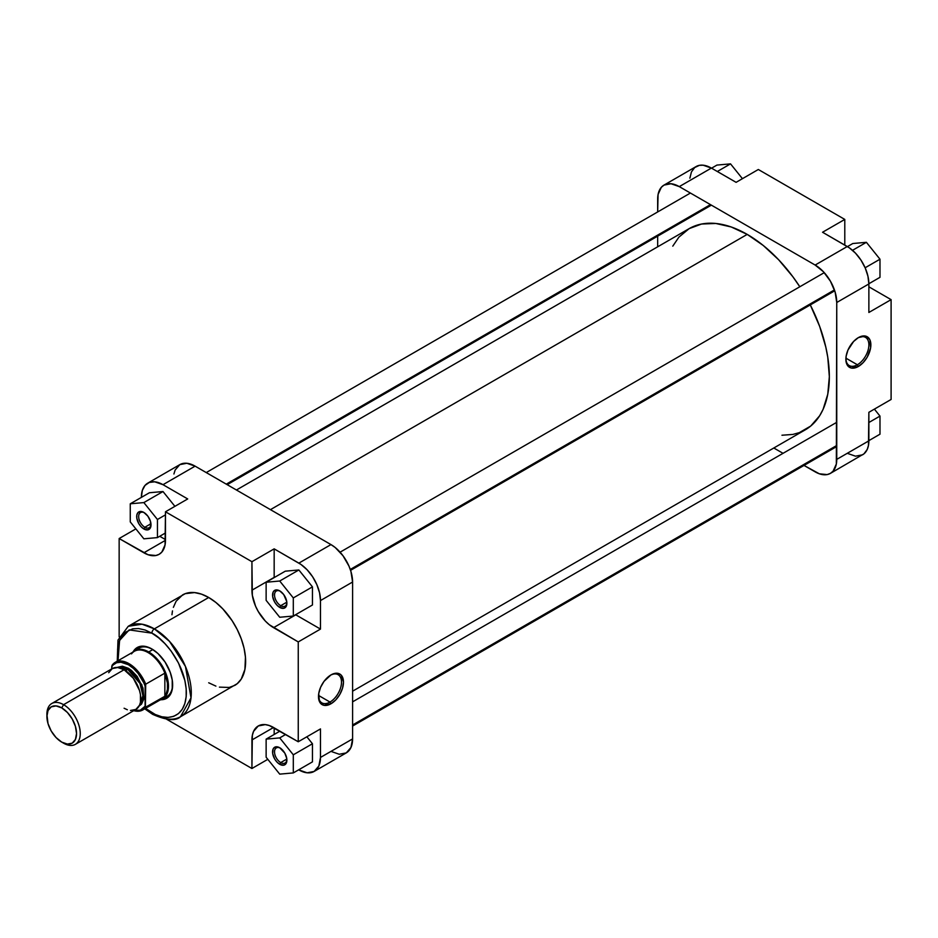<?xml version="1.0" encoding="UTF-8"?>
<svg xmlns="http://www.w3.org/2000/svg" width="938" height="938" viewBox="0 0 938 938"><rect width="100%" height="100%" fill="white"/><g stroke="black" fill="none" stroke-linecap="round" stroke-linejoin="round"><path stroke-width="1.41" d="M857.379 364.765A16.274 9.392 120 0 0 868.881 345.125A16.274 9.392 120 0 0 857.86 337.926A16.274 9.392 -60 0 1 865.516 337.387A16.274 9.392 -60 0 1 868.013 350.425A16.274 9.392 -60 0 1 857.379 364.765L845.912 358.152L857.379 364.765A16.274 9.392 -60 0 1 849.242 365.574A16.274 9.392 -60 0 1 845.888 358.679A16.274 9.392 120 0 0 857.379 364.765L858.364 366.477L857.379 364.765M858.364 337.621A17.67 10.201 -60 0 1 870.863 344.844A17.67 10.201 -60 0 1 858.364 366.477L863.148 362.619L867.204 357.155L870.628 347.799L869.913 339.873L867.204 336.754L865.305 336.05L858.364 337.621L853.592 341.491L847.975 350.038L846.111 356.311L846.111 361.939L847.975 366.066L851.423 368.059L858.364 366.477A17.67 10.201 -60 0 1 845.877 359.266A17.67 10.201 -60 0 1 858.364 337.621L857.379 338.196M663.998 185.103L696.102 166.565A30.567 17.646 -120 0 1 711.391 168.078L679.276 186.615L815.145 265.055L679.276 186.615A30.567 17.646 60 0 0 663.998 185.103A30.567 17.646 60 0 0 657.667 199.091L657.667 211.953L658.077 194.471L661.302 187.33L663.998 185.103L671.01 183.742L679.276 186.615L711.391 168.078L736.096 182.335L711.391 168.078L703.125 165.205L699.385 165.346L694.683 167.55L691.423 171.959L689.876 178.173M868.869 283.956L867.931 276.171L865.223 267.987L860.967 260.096L855.526 253.19L849.371 247.855L822.556 232.249L847.249 246.518L815.145 265.055L823.412 271.727L830.423 281.189L835.113 291.988L836.755 302.493L836.344 464.005L833.108 471.134L830.423 473.373L827.152 474.581L819.355 473.807L804.007 465.424L815.145 471.849A30.567 17.646 60 0 0 830.423 473.373L863.957 453.84L867.228 449.431L868.447 445.468L868.869 412.31L868.869 440.837L836.755 459.374L836.755 302.493L868.869 283.956L868.869 312.471L868.869 283.956A30.567 17.646 -120 0 0 847.249 246.518L815.145 265.055A30.567 17.646 60 0 1 836.755 302.493L868.869 283.956M847.249 453.312L855.526 456.185L862.538 454.824A30.567 17.646 -120 0 0 868.869 440.837L836.755 459.374A30.567 17.646 60 0 1 830.423 473.373M783.042 453.324L773.815 448.001L783.042 453.324M657.667 246.811L657.667 236.153L657.667 246.811M891.1 399.471L891.1 299.644L868.869 286.805L891.1 299.644L891.1 399.471L868.869 412.31L891.1 399.471M844.786 245.088L844.786 219.422L758.326 169.497L844.786 219.422L822.556 232.249L844.786 219.422L844.786 245.088M868.869 312.471L891.1 299.644L868.869 312.471M736.096 182.335L758.326 169.497L736.096 182.335M874.38 409.12L879.985 416.085L879.985 434.2L868.869 440.626L879.985 434.2L879.985 416.085L868.869 422.51L879.985 416.085L874.38 409.12M852.806 243.517L866.395 242.309L879.985 259.205L879.985 277.32L868.869 283.745L879.985 277.32L879.985 259.205L865.141 267.776L879.985 259.205L866.395 242.309L852.525 250.317L866.395 242.309L852.806 243.517L847.436 246.624L852.806 243.517M716.949 165.076L730.538 163.869L742.439 178.677L730.538 163.869L717.312 171.502L730.538 163.869L716.949 165.076L711.579 168.183L716.949 165.076M747.211 234.394L270.461 509.639L747.211 234.394L763.239 245.463L778.646 259.756L792.845 276.722L799.809 286.758A116.16 67.067 -120 0 0 747.211 234.394A116.16 67.067 -120 0 0 689.137 228.638L701.577 224.03L715.776 223.467L731.183 226.961L747.211 234.394M352.594 691.189L805.285 429.827A116.16 67.067 -120 0 0 810.291 304.92L819.648 326.354L825.803 347.083L827.762 357.237L829.344 376.654L827.762 394.241L823.095 409.343L819.648 415.769L810.702 426.063L799.317 432.629L792.845 434.435L781.952 435.232M672.78 246.143L678.913 237.115L689.137 228.638L236.435 489.999M138.894 648.17A27.952 16.134 60 0 1 152.39 649.284A27.952 16.134 -120 0 0 136.971 649.635M133.255 651.629A29.348 16.943 60 0 1 151.886 648.979L145.859 646.54L140.36 646.364L135.846 648.486L133.255 651.629M318.498 695.973A16.274 9.392 120 0 0 329.988 702.058L330.973 703.77A17.67 10.201 -60 0 1 318.486 696.559A17.67 10.201 -60 0 1 330.973 674.914L324.032 681.351L320.585 687.331L318.721 693.604L319.436 701.53L320.585 703.359L324.032 705.341L330.973 703.77L335.757 699.912L339.814 694.448L342.522 688.199L343.472 682.125L341.362 675.337L339.814 674.047L335.757 673.25L330.973 674.914A17.67 10.201 -60 0 1 343.472 682.125A17.67 10.201 -60 0 1 330.973 703.77L329.988 702.058A16.274 9.392 -60 0 1 321.851 702.867A16.274 9.392 -60 0 1 318.498 695.973M280.228 748.067A8.735 5.042 -120 0 0 274.541 752.159A8.735 5.042 -120 0 0 280.708 762.582L279.723 764.294A10.13 5.851 60 0 1 272.559 751.877A10.13 5.851 60 0 1 279.723 747.75L284.789 753.097L286.747 758.467L286.336 763.004L283.698 765.197L279.723 764.294L276.98 762.078L274.658 758.948L272.688 753.577L273.099 749.028L274.658 747.246L276.98 746.789L279.723 747.75A10.13 5.851 60 0 1 286.887 760.155A10.13 5.851 60 0 1 279.723 764.294L280.708 762.582A8.735 5.042 60 0 1 274.998 754.879A8.735 5.042 60 0 1 276.335 747.879A8.735 5.042 60 0 1 280.228 748.067M280.228 591.186A8.735 5.042 -120 0 0 274.541 595.278A8.735 5.042 -120 0 0 280.708 605.702L279.723 607.414A10.13 5.851 60 0 1 272.559 594.997A10.13 5.851 60 0 1 279.723 590.87L283.698 594.551L286.747 601.575L286.336 606.124L283.698 608.316L279.723 607.414L276.98 605.198L274.658 602.067L272.688 596.697L273.099 592.148L274.658 590.365L276.98 589.908L279.723 590.87A10.13 5.851 60 0 1 286.887 603.275A10.13 5.851 60 0 1 279.723 607.414L280.708 605.702A8.735 5.042 60 0 1 274.998 597.998A8.735 5.042 60 0 1 276.335 590.999A8.735 5.042 60 0 1 280.228 591.186M144.37 512.746A8.735 5.042 -120 0 0 138.672 516.838A8.735 5.042 -120 0 0 144.839 527.262L143.854 528.973A10.13 5.851 60 0 1 136.69 516.557A10.13 5.851 60 0 1 143.854 512.429L147.841 516.123L150.479 521.352L150.479 527.684L147.841 529.876L143.854 528.973L141.11 526.757L138.789 523.627L136.831 518.257L136.831 515.032L137.898 512.664L141.11 511.468L143.854 512.429A10.13 5.851 60 0 1 151.018 524.834A10.13 5.851 60 0 1 143.854 528.973L144.839 527.262A8.735 5.042 60 0 1 139.141 519.558A8.735 5.042 60 0 1 140.477 512.558A8.735 5.042 60 0 1 144.37 512.746M318.521 695.433L329.988 702.058L318.521 695.433M219.422 687.132L229.212 687.448L234.817 685.373A52.223 30.157 -120 0 0 242.813 643.515A52.223 30.157 -120 0 0 208.705 597.494L154.36 628.87A52.223 30.157 60 0 1 188.479 674.891A52.223 30.157 60 0 1 180.471 716.749L191.012 697.837L185.454 666.461L169.52 641.381L154.36 628.87A3.494 2.017 120 0 0 151.886 633.15C161.969 637.371 185.876 663.119 186.345 692.842C185.876 722.014 161.969 720.15 151.886 712.728A3.494 2.017 120 0 0 152.613 714.334A3.494 2.017 -60 0 1 151.886 712.728L145.167 708.084M150.959 523.732L144.839 527.262L150.959 523.732M286.817 759.053L280.708 762.582L286.817 759.053M286.817 602.173L280.708 605.702L286.817 602.173M180.471 716.749A52.223 30.157 60 0 1 154.36 714.158A3.494 2.017 -60 0 1 152.613 714.334C166.507 720.407 175.793 721.205 180.471 716.749L237.244 683.673L241.265 679.042L244.924 669.369L245.451 657.175L244.044 648.17L241.265 638.848L237.244 629.574L232.132 620.698L222.834 608.903L215.904 602.477L208.705 597.494A52.223 30.157 -120 0 0 182.582 594.915L176.133 601.235L173.366 607.355M147.712 483.176A30.567 17.646 60 0 1 163.001 484.688L195.116 466.151L163.001 484.688L187.706 498.946L165.475 511.785L165.475 540.311A30.567 17.646 60 0 1 159.143 554.299A30.567 17.646 60 0 1 143.854 552.787L119.149 538.529L119.149 636.879L119.149 538.529L148.075 554.745L155.86 555.519L159.143 554.299L161.828 552.072L165.053 544.931L165.475 511.785L251.923 561.698L274.166 548.859L298.859 563.128L330.973 544.591L195.116 466.151A30.567 17.646 -120 0 0 179.826 464.627L147.712 483.176A30.567 17.646 60 0 0 141.392 497.163L142.318 490.457L145.027 485.403L149.294 482.437L154.735 481.815L163.001 484.688L187.706 498.946L165.475 511.785L251.923 561.698L252.345 595.337L255.57 606.194L258.255 611.529L265.266 620.991L269.323 624.743L298.249 641.92L298.249 741.759L269.323 725.543L265.266 724.617L258.255 725.977L253.577 731.37L252.345 735.345L251.923 768.503L166.753 719.317L251.923 768.503L267.811 759.323L251.923 768.503L251.923 739.976L273.544 727.489L251.923 739.976A30.567 17.646 60 0 1 258.255 725.977A30.567 17.646 60 0 1 273.544 727.489L298.249 741.759L298.249 641.92L320.479 629.081L295.587 614.718A30.567 17.646 -120 0 0 295.775 614.824L320.479 629.081L320.479 600.566L320.479 629.081L298.249 641.92L273.544 627.663L295.775 614.824L273.544 627.663A30.567 17.646 60 0 1 251.923 590.225L274.166 577.386L274.166 548.859L300.981 564.465L307.136 569.8L312.577 576.706L316.833 584.597L319.541 592.781L320.479 600.566L352.594 582.017L350.941 571.523L348.948 566.06L342.98 555.73L335.194 547.499L330.973 544.591L195.116 466.151L186.838 463.266L179.826 464.627L175.148 470.02L173.917 473.995M165.475 539.596L159.73 536.278L165.475 539.596M174.902 506.332L163.001 491.535L149.412 492.743L163.001 491.535L174.902 506.332M320.479 757.447L318.838 766.041L314.148 771.435L307.136 772.795L298.859 769.922A30.567 17.646 60 0 0 314.148 771.435A30.567 17.646 60 0 0 320.479 757.447L320.479 728.92L320.479 757.447L352.594 738.91L352.594 582.017L352.594 738.91L320.479 757.447M274.166 734.477L274.166 727.853L274.166 734.477M312.448 761.867L312.448 743.752L306.855 736.787L312.448 743.752L312.448 761.867L293.301 772.924L293.301 754.809L279.723 737.901L266.134 739.121L266.134 757.236L279.723 774.131L293.301 772.924L312.448 761.867M312.448 604.987L312.448 586.871L298.859 569.964L285.281 571.183L298.859 569.964L312.448 586.871L312.448 604.987L293.301 616.043L293.301 597.928L279.723 581.021L266.134 582.24L266.134 600.355L279.723 617.251L293.301 616.043L312.448 604.987M330.973 751.385L339.251 754.258L346.263 752.897L350.941 747.504L352.594 738.91A30.567 17.646 -120 0 1 346.263 752.897L314.148 771.435M117.25 661.173L117.989 640.091L128.236 626.291A52.223 30.157 60 0 1 154.36 628.87L208.705 597.494L201.494 594.153L194.565 592.582L185.267 593.648L128.236 626.291L142.048 624.204L154.36 628.87A3.494 2.017 -60 0 0 151.886 633.15L158.604 637.793L165.076 643.796L171.033 650.913L178.525 663.084L184.856 680.425L186.181 688.844L186.181 696.641L184.856 703.535L182.277 709.245L178.525 713.56L173.741 716.327L168.125 717.418L161.887 716.796L155.262 714.486L145.531 708.378M118.082 661.196L117.59 649.248L118.903 642.354L121.494 636.644L125.246 632.318L132.739 628.8L138.695 628.566L145.167 630.031L151.886 633.15L129.186 629.902L119.595 640.408L118.012 660.727M161.031 699.725L166.554 698.353L170.188 694.8L172.24 689.371L172.24 680.015L170.188 672.218L165.053 662.017L157.912 653.493L151.886 648.979A29.348 16.943 60 0 1 172.639 684.928A29.348 16.943 60 0 1 161.031 699.725M164.607 697.509A27.952 16.134 -120 0 0 172.627 684.341A27.952 16.134 60 0 1 166.847 696.571M172.475 610.908L171.947 614.742M208.705 682.782L215.904 686.124M320.479 728.92L298.249 741.759L320.479 728.92M119.149 538.529L135.869 528.88L119.149 538.529M330.973 544.591L298.859 563.128A30.567 17.646 60 0 1 320.479 600.566L352.594 582.017A30.567 17.646 -120 0 0 330.973 544.591M251.923 561.698L274.166 548.859L274.166 577.386L251.923 590.225L251.923 561.698M143.854 552.787L165.475 540.311L143.854 552.787M286.864 602.665A8.735 5.042 60 0 1 285.07 606.136A8.735 5.042 60 0 1 280.708 605.702A8.735 5.042 -120 0 0 286.864 602.665M286.864 759.557A8.735 5.042 60 0 1 285.07 763.016A8.735 5.042 60 0 1 280.708 762.582A8.735 5.042 -120 0 0 286.864 759.557M151.006 524.236A8.735 5.042 60 0 1 149.212 527.695A8.735 5.042 60 0 1 144.839 527.262A8.735 5.042 -120 0 0 151.006 524.236M330.469 675.219A16.274 9.392 -60 0 1 338.126 674.68A16.274 9.392 -60 0 1 340.623 687.718A16.274 9.392 -60 0 1 329.988 702.058A16.274 9.392 120 0 0 341.491 682.407A16.274 9.392 120 0 0 330.469 675.219M279.723 617.251L293.301 616.043L293.301 597.928L312.448 586.871L293.301 597.928L279.723 581.021L298.859 569.964L279.723 581.021L266.134 582.24L285.281 571.183L266.134 582.24L266.134 600.355L279.723 617.251M279.723 774.131L293.301 772.924L293.301 754.809L312.448 743.752L293.301 754.809L279.723 737.901L285.644 734.477L279.723 737.901L266.134 739.121L279.899 731.171L266.134 739.121L266.134 757.236L279.723 774.131M143.854 538.811L157.443 537.603L157.443 519.488L143.854 502.58L130.265 503.8L130.265 521.915L143.854 538.811L157.443 537.603L165.475 532.96L157.443 537.603L157.443 519.488L165.475 514.845L157.443 519.488L143.854 502.58L163.001 491.535L143.854 502.58L130.265 503.8L149.412 492.743L130.265 503.8L130.265 521.915L143.854 538.811M46.923 715.413A23.579 13.613 60 0 1 51.789 703.512A23.579 13.613 60 0 1 63.573 704.673A23.579 13.613 60 0 1 78.98 725.449A23.579 13.613 60 0 1 75.368 744.35A23.579 13.613 60 0 1 63.573 743.177L61.72 742.11A20.964 12.1 60 0 1 46.9 716.444A20.964 12.1 60 0 1 61.72 707.885L63.573 704.673A23.579 13.613 -120 0 0 46.9 714.299L48.026 723.644L51.238 731.054L56.046 737.538L61.72 742.11L67.395 744.08L72.203 743.154L75.415 739.449L76.541 733.551L75.415 726.352L72.203 718.942L67.395 712.458L61.72 707.885L56.046 705.915L51.238 706.842L48.026 710.547L46.9 716.444M127.803 669.38L128.412 668.302L141.849 684.752L143.971 698.282L139.117 706.009L141.509 704.157L143.866 698.951L142.963 687.929L137.171 676.427L131.484 670.436L128.412 668.302L127.803 669.38A21.398 12.358 -120 0 0 118.657 667.645L127.803 669.38L125.575 670.658L127.803 669.38L139.926 683.403L142.928 695.656L139.856 704.356A21.398 12.358 -120 0 0 141.345 686.897A21.398 12.358 -120 0 0 127.803 669.38M148.72 651.957L152.847 649.565L148.72 651.957A27.952 16.134 -120 0 0 132.493 652.367A27.952 16.134 60 0 1 134.744 650.573A27.952 16.134 60 0 1 148.72 651.957L148.181 652.625L148.72 651.957A27.952 16.134 60 0 1 166.976 676.579A27.952 16.134 60 0 1 162.684 698.974A27.952 16.134 60 0 1 160.011 700.018A27.952 16.134 -120 0 0 167.574 678.819A27.952 16.134 -120 0 0 148.72 651.957M131.508 653.88A27.507 15.887 60 0 1 148.181 652.625A27.507 15.887 -120 0 0 134.427 651.253L115.28 662.31A27.507 15.887 60 0 1 129.034 663.67L128.412 664.737A26.639 15.383 60 0 1 145.097 686.006L145.707 684.189A27.507 15.887 -120 0 0 129.034 663.67A27.507 15.887 60 0 1 145.707 684.189L164.853 673.144A27.507 15.887 -120 0 0 148.181 652.625A27.507 15.887 60 0 1 164.853 673.144A27.507 15.887 60 0 1 164.853 696.277L145.707 707.334A27.507 15.887 60 0 1 142.787 709.96A27.507 15.887 60 0 1 133.735 710.652M133.536 710.758L142.787 709.96L161.934 698.904A27.507 15.887 -120 0 0 164.853 696.277A27.507 15.887 60 0 1 158.194 700.123M124.097 669.732A23.579 13.613 -120 0 0 112.302 668.571L117.719 667.516L124.097 669.732L63.573 704.673L124.097 669.732L133.36 678.326L139.504 690.509L140.454 694.671L140.454 702.187L139.504 705.247L135.881 709.409A23.579 13.613 -120 0 0 139.504 690.509A23.579 13.613 -120 0 0 124.097 669.732M112.185 665.101L111.739 666.754A26.639 15.383 60 0 1 128.412 664.737L129.034 663.67A27.507 15.887 -120 0 0 115.315 662.287A27.507 15.887 -120 0 0 112.361 664.936A27.507 15.887 60 0 1 115.28 662.31L112.161 665.136M108.691 672.722L112.302 668.571L51.789 703.512M75.368 744.35L135.881 709.409L130.476 710.465M127.345 709.749L124.097 708.237M133.477 710.359L140.254 710.242L145.097 706.232L145.097 686.006L143.749 682.712L138.156 673.496L133.477 668.454L128.412 664.737L120.955 662.216L116.582 662.744L113.088 665.007L111.739 666.754L111.739 668.888L112.032 665.335M116.863 667.469L122.386 666.215L128.412 668.302L116.863 667.469M142.353 710.195A27.507 15.887 -120 0 0 145.707 707.334L145.097 706.232A26.639 15.383 60 0 1 134.017 710.488M63.573 743.177A23.579 13.613 -120 0 0 80.246 733.551A23.579 13.613 -120 0 0 63.573 704.673L61.72 707.885A20.964 12.1 60 0 1 76.541 733.551A20.964 12.1 60 0 1 61.72 742.11L63.573 743.177L61.72 742.11M164.853 673.144L164.853 696.277L145.39 707.311L145.707 684.189L164.853 673.144L164.853 696.277L166.049 694.272L167.456 689.242L167.456 683.181L164.853 673.144M352.594 724.992L836.755 445.468L352.594 724.992M226.293 484.149L710.465 204.625L226.293 484.149M350.273 569.448L834.445 289.924L350.273 569.448M152.613 714.334L144.757 708.823M280.708 591.432L279.723 590.87M280.708 748.313L279.723 747.75M152.871 649.553L151.886 648.979M142.388 646.153L134.744 650.573M170.329 694.566L162.684 698.974M352.594 701.847L836.755 422.311M352.594 726.047L836.755 446.523M206.243 472.576L690.415 193.04M227.207 484.676L711.367 205.141M340.095 552.177L824.256 272.653M350.578 570.327L834.738 290.803"/></g></svg>
